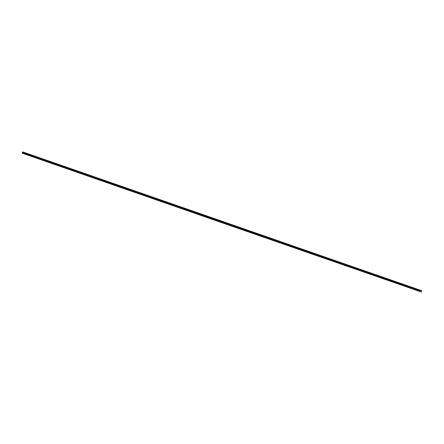 <?xml version="1.0" encoding="UTF-8"?>
<svg xmlns="http://www.w3.org/2000/svg" width="444" height="444" viewBox="0 0 444 444"><rect width="100%" height="100%" fill="white"/><g stroke="black" fill="none" stroke-linecap="round" stroke-linejoin="round"><path stroke-width="0.67" d="M222.466 221.401L223.171 221.639L222.466 221.401M216.866 219.453L217.566 219.686L216.866 219.453M211.261 217.505L211.966 217.738L211.261 217.505M205.655 215.556L206.36 215.79L205.655 215.556M200.055 213.603L200.755 213.842L200.055 213.603M194.45 211.655L195.155 211.893L194.45 211.655M188.844 209.707L189.549 209.94L188.844 209.707M183.239 207.759L183.944 207.992L183.239 207.759M177.639 205.805L178.344 206.044L177.639 205.805M172.033 203.857L172.738 204.096L172.033 203.857M166.428 201.909L167.133 202.142L166.428 201.909M160.828 199.961L161.527 200.194L160.828 199.961M155.222 198.013L155.927 198.246L155.222 198.013M149.617 196.059L150.322 196.298L149.617 196.059M144.017 194.111L144.716 194.35L144.017 194.111M138.411 192.163L139.116 192.396L138.411 192.163M132.806 190.215L133.511 190.448L132.806 190.215M127.206 188.262L127.905 188.5L127.206 188.262M121.601 186.314L122.305 186.552L121.601 186.314M115.995 184.365L116.7 184.599L115.995 184.365M110.395 182.417L111.094 182.651L110.395 182.417M104.79 180.469L105.494 180.702L104.79 180.469M99.184 178.516L99.889 178.754L99.184 178.516M93.584 176.568L94.283 176.806L93.584 176.568M87.979 174.62L88.683 174.853L87.979 174.62M82.373 172.672L83.078 172.905L82.373 172.672M76.768 170.718L77.472 170.957L76.768 170.718M71.168 168.77L71.873 169.009L71.168 168.77M65.562 166.822L66.267 167.055L65.562 166.822M59.957 164.874L60.662 165.107L59.957 164.874M54.357 162.926L55.062 163.159L54.357 162.926M48.751 160.972L49.456 161.211L48.751 160.972M43.146 159.024L43.851 159.263L43.146 159.024M37.546 157.076L38.245 157.309L37.546 157.076M31.94 155.128L32.645 155.361L31.94 155.128M26.335 153.174L27.04 153.413L26.335 153.174M221.723 221.173L222.422 221.412L221.723 221.173M216.117 219.225L216.822 219.464L216.117 219.225M210.512 217.277L211.216 217.51L210.512 217.277M204.912 215.329L205.611 215.562L204.912 215.329M199.306 213.375L200.011 213.614L199.306 213.375M193.701 211.427L194.405 211.666L193.701 211.427M188.101 209.479L188.8 209.718L188.101 209.479M182.495 207.531L183.2 207.764L182.495 207.531M176.89 205.583L177.594 205.816L176.89 205.583M171.284 203.63L171.989 203.868L171.284 203.63M165.684 201.681L166.389 201.92L165.684 201.681M160.079 199.733L160.784 199.967L160.079 199.733M154.473 197.785L155.178 198.018L154.473 197.785M148.873 195.832L149.578 196.07L148.873 195.832M143.268 193.884L143.973 194.122L143.268 193.884M137.662 191.936L138.367 192.174L137.662 191.936M132.062 189.988L132.762 190.221L132.062 189.988M126.457 188.04L127.162 188.273L126.457 188.04M120.851 186.086L121.556 186.325L120.851 186.086M115.251 184.138L115.951 184.377L115.251 184.138M109.646 182.19L110.351 182.423L109.646 182.19M104.04 180.242L104.745 180.475L104.04 180.242M98.44 178.288L99.14 178.527L98.44 178.288M92.835 176.34L93.54 176.579L92.835 176.34M87.229 174.392L87.934 174.631L87.229 174.392M81.629 172.444L82.329 172.677L81.629 172.444M76.024 170.496L76.729 170.729L76.024 170.496M70.418 168.542L71.123 168.781L70.418 168.542M64.818 166.594L65.518 166.833L64.818 166.594M59.213 164.646L59.918 164.879L59.213 164.646M53.607 162.698L54.312 162.931L53.607 162.698M48.002 160.745L48.707 160.983L48.002 160.745M42.402 158.797L43.107 159.035L42.402 158.797M36.797 156.849L37.501 157.087L36.797 156.849M31.191 154.901L31.896 155.134L31.191 154.901M25.591 152.952L26.29 153.186L25.591 152.952M412.992 287.679L413.697 287.912L412.992 287.679M407.392 285.725L408.097 285.964L407.392 285.725M401.787 283.777L402.492 284.016L401.787 283.777M396.181 281.829L396.886 282.068L396.181 281.829M390.581 279.881L391.281 280.114L390.581 279.881M384.976 277.933L385.681 278.166L384.976 277.933M379.37 275.979L380.075 276.218L379.37 275.979M373.77 274.031L374.47 274.27L373.77 274.031M368.165 272.083L368.87 272.316L368.165 272.083M362.559 270.135L363.264 270.368L362.559 270.135M356.959 268.182L357.659 268.42L356.959 268.182M351.354 266.233L352.059 266.472L351.354 266.233M345.748 264.285L346.453 264.524L345.748 264.285M340.148 262.337L340.848 262.571L340.148 262.337M334.543 260.389L335.248 260.622L334.543 260.389M328.937 258.436L329.642 258.674L328.937 258.436M323.337 256.488L324.037 256.726L323.337 256.488M317.732 254.54L318.437 254.773L317.732 254.54M312.126 252.592L312.831 252.825L312.126 252.592M306.521 250.644L307.226 250.877L306.521 250.644M300.921 248.69L301.626 248.929L300.921 248.69M295.316 246.742L296.02 246.981L295.316 246.742M289.71 244.794L290.415 245.027L289.71 244.794M284.11 242.846L284.815 243.079L284.11 242.846M278.505 240.892L279.209 241.131L278.505 240.892M272.899 238.944L273.604 239.183L272.899 238.944M267.299 236.996L267.998 237.229L267.299 236.996M261.694 235.048L262.398 235.281L261.694 235.048M256.088 233.1L256.793 233.333L256.088 233.1M250.488 231.146L251.187 231.385L250.488 231.146M244.883 229.198L245.588 229.437L244.883 229.198M239.277 227.25L239.982 227.483L239.277 227.25M233.677 225.302L234.377 225.535L233.677 225.302M228.072 223.349L228.777 223.587L228.072 223.349M418.598 289.627L419.303 289.86L418.598 289.627M412.248 287.451L412.953 287.684L412.248 287.451M406.643 285.503L407.348 285.736L406.643 285.503M401.043 283.55L401.742 283.788L401.043 283.55M395.438 281.601L396.142 281.84L395.438 281.601M389.832 279.653L390.537 279.887L389.832 279.653M384.226 277.705L384.931 277.938L384.226 277.705M378.627 275.757L379.331 275.99L378.627 275.757M373.021 273.804L373.726 274.042L373.021 273.804M367.416 271.856L368.12 272.094L367.416 271.856M361.816 269.908L362.515 270.141L361.816 269.908M356.21 267.96L356.915 268.193L356.21 267.96M350.605 266.006L351.309 266.245L350.605 266.006M345.005 264.058L345.704 264.297L345.005 264.058M339.399 262.11L340.104 262.343L339.399 262.11M333.794 260.162L334.499 260.395L333.794 260.162M328.194 258.214L328.893 258.447L328.194 258.214M322.588 256.26L323.293 256.499L322.588 256.26M316.983 254.312L317.688 254.551L316.983 254.312M311.383 252.364L312.082 252.597L311.383 252.364M305.777 250.416L306.482 250.649L305.777 250.416M300.172 248.462L300.877 248.701L300.172 248.462M294.572 246.514L295.271 246.753L294.572 246.514M288.966 244.566L289.671 244.799L288.966 244.566M283.361 242.618L284.066 242.851L283.361 242.618M277.755 240.67L278.46 240.903L277.755 240.67M272.155 238.717L272.86 238.955L272.155 238.717M266.55 236.769L267.255 237.007L266.55 236.769M260.944 234.821L261.649 235.054L260.944 234.821M255.344 232.872L256.049 233.106L255.344 232.872M249.739 230.919L250.444 231.158L249.739 230.919M244.133 228.971L244.838 229.209L244.133 228.971M238.533 227.023L239.233 227.256L238.533 227.023M232.928 225.075L233.633 225.308L232.928 225.075M227.322 223.127L228.027 223.36L227.322 223.127M417.854 289.399L418.553 289.638L417.854 289.399M22.206 153.169L223.992 223.149L22.206 153.169L223.92 223.421M223.926 223.338L420.068 291.569L223.937 223.41M224.02 223.16L420.068 291.569M22.272 152.98L22.7 151.948L23.171 152.092L224.892 222.261L22.7 151.948M23.454 152.192L225.657 222.494L23.46 152.181M421.284 290.648L421.8 290.72L421.395 292.052L420.068 291.647M22.505 152.414L420.368 290.814L22.494 152.619M22.422 152.825L420.135 291.381M22.511 152.275L420.379 290.676L420.562 290.348L421.034 290.57M225.18 222.35L421.328 290.581M421.8 290.72L225.213 222.361M421.04 290.493L224.448 222.128L420.562 290.348M420.496 290.443L22.633 152.048M22.511 152.303L420.379 290.698M420.873 291.891L420.59 291.797M420.429 290.543L22.566 152.142L224.231 222.444M420.418 290.565L224.27 222.333"/></g></svg>
